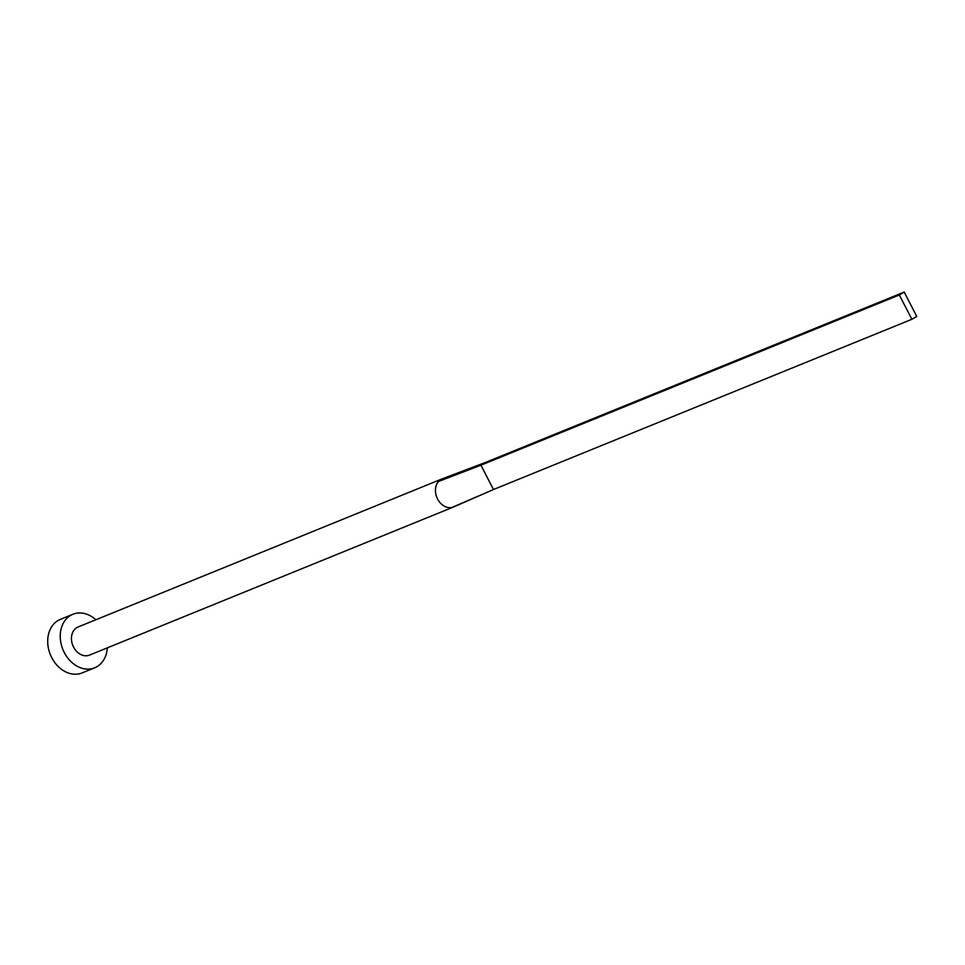 <?xml version="1.0" encoding="UTF-8"?>
<svg xmlns="http://www.w3.org/2000/svg" width="965" height="965" viewBox="0 0 965 965"><rect width="100%" height="100%" fill="white"/><g stroke="black" fill="none" stroke-linecap="round" stroke-linejoin="round"><path stroke-width="1.45" d="M904.193 292.081L899.32 294.964L911.877 319.294L916.75 316.411L904.193 292.081L485.793 462.319L442.332 478.797A15.175 11.845 67.9 0 0 442.079 478.893L78.081 626.997A15.175 11.845 67.9 0 0 76.862 627.6A15.175 11.845 67.9 0 0 73.183 646.309A15.175 11.845 67.9 0 0 89.516 655.102L453.514 506.999A15.175 11.845 67.9 0 0 453.779 506.878L493.477 489.52L480.92 465.19L438.484 481.475A15.175 11.845 67.9 0 0 437.567 498.989A15.175 11.845 67.9 0 0 451.909 507.481A15.175 11.845 67.9 0 0 453.514 506.999M442.079 478.893A15.175 11.845 67.9 0 0 440.86 479.496A15.175 11.845 67.9 0 0 438.484 481.475M95.861 619.759A28.902 22.557 67.9 0 0 72.906 614.283A28.902 22.557 67.9 0 0 70.578 615.429A28.902 22.557 67.9 0 0 63.569 651.073A28.902 22.557 67.9 0 0 94.691 667.816A28.902 22.557 67.9 0 0 97.019 666.658A28.902 22.557 67.9 0 0 107.296 647.865M72.906 614.283L60.361 619.385A28.902 22.557 67.9 0 0 58.033 620.543A28.902 22.557 67.9 0 0 51.024 656.176A28.902 22.557 67.9 0 0 82.134 672.919L94.691 667.816M451.909 507.481L478.194 496.131M485.793 462.319L480.92 465.19L899.32 294.964M911.877 319.294L493.477 489.52"/></g></svg>

